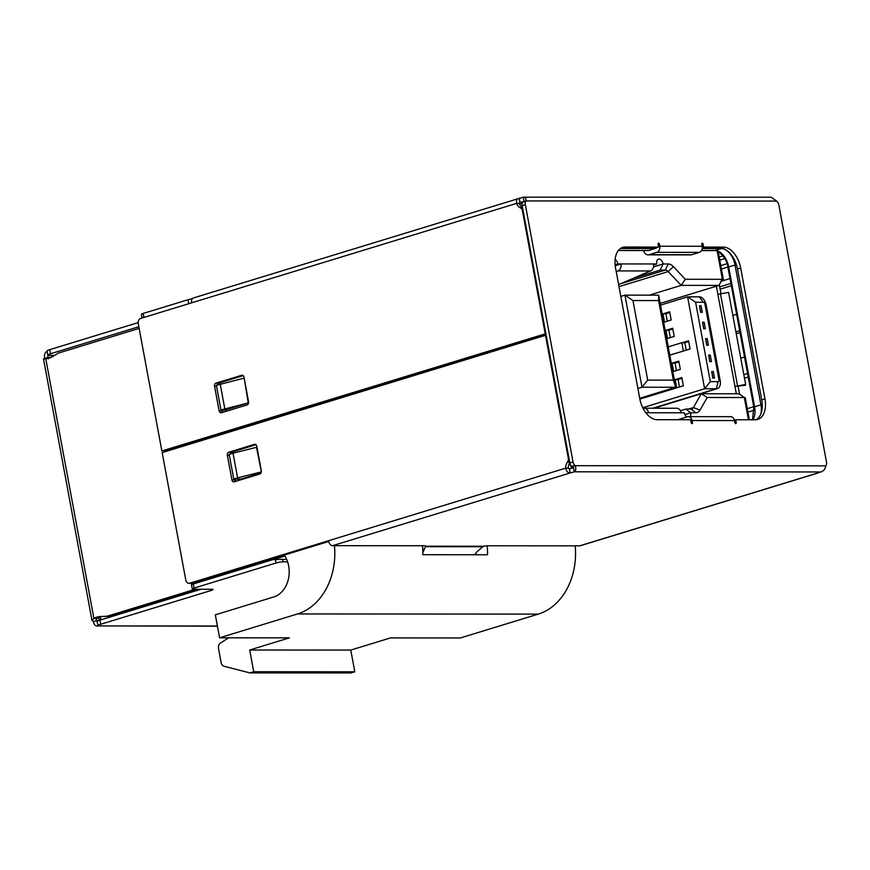 <?xml version="1.0" encoding="UTF-8"?>
<svg xmlns="http://www.w3.org/2000/svg" width="870" height="870" viewBox="0 0 870 870"><rect width="100%" height="100%" fill="white"/><g stroke="black" fill="none" stroke-linecap="round" stroke-linejoin="round"><path stroke-width="1.3" d="M273.017 559.66L284.947 556.017A25.763 20.064 90 0 1 288.655 565.913A25.763 20.064 90 0 1 273.778 596.95L215.325 614.84L219.577 637.808L297.551 613.948A62.259 48.492 -90 0 0 334.45 545.686M345.336 396.557L345.172 395.687M575.179 545.838A62.259 48.492 90 0 1 538.291 614.111L460.317 637.971L390.478 637.917L350.773 650.075L354.808 671.792L350.958 672.967L249.897 672.901L224.155 666.289A5.068 3.948 -90 0 1 221.089 662.483L218.522 648.672A5.068 3.948 -90 0 1 220.599 642.963L228.636 637.819M402.734 378.069L402.886 378.95L402.734 378.069M199.426 582.106L199.263 581.203A5.068 3.948 90 0 1 199.241 581.203M363.312 391.054L363.149 390.184M335.298 399.635L335.135 398.754M261.413 471.877L256.487 447.321L233.029 453.205L237.597 477.858L261.054 471.986M248.254 402.919L225.2 409.966L220.958 409.966L248.254 402.919L244.176 378.091M233.203 453.161L232.942 451.747L233.203 453.161M225.482 411.51L225.2 409.966L225.482 411.51M233.029 453.205L229.191 454.379L233.758 479.033L241.175 479.044L261.076 472.954M220.958 409.966L216.38 385.301L243.676 378.243M233.758 479.033L237.597 477.858M219.577 637.808L289.416 637.851L249.712 650.01L253.735 671.727L249.897 672.901M253.735 671.727L354.808 671.792M249.712 650.01L350.773 650.075M422.472 545.74A62.259 48.492 90 0 1 422.831 554.712L487.526 554.755A62.259 48.492 -90 0 0 487.167 545.827M224.797 408.791L220.23 384.127M639.841 399.015L676.969 387.748M679.481 386.987L678.1 379.527L674.337 379.766M676.653 387.748L675.131 379.527M672.814 371.544L673.924 371.305M676.436 370.533L675.055 363.084L671.292 363.323M673.608 371.305L672.075 363.084M669.769 355.101L683.679 350.936M686.191 350.175L684.81 342.726L681.841 342.715L668.247 346.88M683.363 350.936L681.841 342.715M666.725 338.658L667.823 338.419M670.335 337.647L668.954 330.198L665.202 330.437M667.507 338.419L665.985 330.198M663.669 322.215L664.778 321.965M667.29 321.204L665.909 313.755L662.146 313.983M664.462 321.965L662.94 313.744M615.133 259.456A5.068 3.099 73 0 1 617.82 263.936L615.112 264.763M721.328 280.444L721.861 280.281A4.23 0.62 169.5 0 0 723.361 279.509A4.23 0.62 169.5 0 0 722.404 279.303L718.946 285.403L681.199 285.382L668.203 271.581A6.427 3.915 73 0 0 665.311 270.081L668.247 263.969L663.103 263.969A5.068 3.099 73 0 0 659.003 259.032A5.068 3.099 73 0 0 658.438 259.119A5.068 3.099 73 0 0 656.741 263.958L653.664 264.904M703.341 302.238L695.608 302.238L710.333 381.636L718.054 381.636A2.012 1.229 73 0 0 718.957 379.679L704.972 304.195A2.012 1.229 73 0 0 703.341 302.238L699.36 296.833A8.45 5.155 -107 0 1 706.19 305.065L720.186 380.549A8.45 5.155 -107 0 1 717.348 388.629A8.45 5.155 -107 0 1 716.401 388.76L704.635 388.76L642.734 407.704M700.6 312.33L702.318 312.297L701.1 305.718L699.513 305.718L700.6 312.33L702.318 312.297M703.645 328.784L705.374 328.74L704.145 322.161L702.558 322.161L703.645 328.784L705.374 328.74M706.701 345.227L708.419 345.183L707.201 338.604L705.603 338.604L706.701 345.227L708.419 345.183M709.746 361.67L711.464 361.626L710.246 355.058L708.658 355.058L709.746 361.67L711.464 361.626M712.791 378.113L714.509 378.08L713.291 371.501L711.703 371.501L712.791 378.113L714.509 378.08M745.644 384.464L734.965 386.421L745.231 385.29L745.644 384.464L728.582 292.374L717.891 294.332L716.391 286.187L660.189 303.391M717.891 294.332L736.324 393.784M739.587 394.219L738.141 386.421M680.405 410.727L685.93 409.041L691.074 409.041A6.427 3.915 73 0 0 691.791 408.933A6.427 3.915 73 0 0 693.412 407.551L701.285 393.751L739.032 393.784L744.318 397.536A4.23 0.62 -10.5 0 1 745.275 397.753L749.353 419.764M743.796 397.536L707.212 397.514L700.013 410.129A11.495 7.014 -107 0 1 695.826 412.793L690.682 412.793L684.864 414.577M643.061 408.356L643.43 408.291A5.916 4.611 90 0 1 644.104 408.226L676.664 408.247A5.916 4.611 90 0 1 681.145 412.793L684.32 412.793A5.068 3.099 73 0 0 686.626 417.002M690.193 416.654A5.068 3.099 73 0 0 690.682 412.793L685.93 409.041M644.104 408.226A5.916 4.611 90 0 1 648.585 412.771L645.834 412.761M617.82 263.936L620.995 263.936A5.916 4.611 -90 0 1 617.972 270.929L616.243 271.668M618.635 284.577L650.532 270.951A5.916 4.611 -90 0 0 653.555 263.958L656.741 263.958M668.247 263.969A11.495 7.014 -107 0 1 673.423 266.655L685.299 279.27L721.872 279.303M620.354 283.837L665.311 270.081L660.178 270.081L633.36 278.28M653.511 266.905L663.103 263.969L660.178 270.081M647.704 380.103L673.347 380.114L658.601 300.552L632.958 300.541L647.704 380.103L642.006 387.226L624.932 295.137L658.655 295.158L675.729 387.248L642.006 387.226L637.895 388.488M632.958 300.541L624.932 295.137L620.821 296.398M673.347 380.114L675.729 387.248L639.7 398.275M720.958 293.658L719.294 284.697M707.212 397.514L701.285 393.751L653.979 408.226M718.946 285.403L716.391 286.187M685.299 279.27L681.199 285.382L649.27 295.147M710.333 381.636L704.635 388.76L687.594 296.833L660.504 305.12M695.608 302.238L687.594 296.833L699.36 296.833M663.69 322.302L671.183 320.008L669.661 311.786L663.255 313.744M666.735 338.745L674.228 336.451L672.706 328.229L666.3 330.198M669.791 355.188L690.084 348.979L688.561 340.757L682.156 342.715M672.836 371.642L680.329 369.348L678.807 361.126L672.401 363.084M639.863 399.102L683.374 385.791L681.852 377.569L675.446 379.527M658.601 300.552L658.655 295.158M681.993 378.341L678.1 379.527M678.948 361.887L675.055 363.084M688.703 341.529L684.81 342.726M672.847 329.001L668.954 330.198M669.802 312.558L665.909 313.755M615.21 265.709L620.995 263.936L653.555 263.958M699.513 305.718L700.731 312.297M702.558 322.161L703.776 328.74M705.603 338.604L706.832 345.183M708.658 355.058L709.876 361.626M711.703 371.501L712.921 378.08M744.481 378.167L748.233 377.014M731.322 285.751L720.121 289.177M744.535 357.026L740.772 358.179M747.58 373.48L743.828 374.622M719.773 260.13L724.754 258.608M719.186 257.009L722.937 255.856M362.268 391.38L362.105 390.499M732.855 315.418L736.607 314.277M739.652 330.72L735.9 331.872M740 332.568L736.237 333.71M98.68 620.56L96.668 620.56L96.559 618.396L93.906 618.396L45.795 358.821A23.958 18.662 -90 0 0 48.85 358.222A23.958 18.662 -90 0 0 52.33 356.689L58.138 353.253A4.23 3.295 90 0 1 58.747 352.981L139.146 328.381M138.841 326.739L50.525 353.764C48.111 354.471 47.252 355.025 47.926 355.406L47.893 357.439L44.696 358.418C42.826 358.929 43.185 359.06 45.795 358.821L45.012 358.864M46.98 351.045L47.926 355.406L54.06 355.406M48.448 358.821L47.893 357.439L48.448 358.821M96.146 619.723L96.668 620.56L93.46 621.539L91.992 620.495L43.5 358.875L44.696 358.418C44 354.84 44.827 352.47 47.165 351.295C46.491 350.914 47.35 350.36 49.764 349.653L50.525 353.764M91.992 620.495L93.906 618.396A23.958 18.662 -90 0 1 100.485 616.515L106.869 616.221A4.23 3.295 90 0 0 107.51 616.101L195.217 589.262M96.559 618.396A23.958 18.662 -90 0 1 103.138 616.515L109.522 616.221A4.23 3.295 90 0 0 110.164 616.101L197.871 589.273M194.195 583.705L192.139 583.705A5.916 0.859 -10.5 0 1 190.802 583.411A5.916 0.859 -10.5 0 1 190.824 583.302L190.802 583.411M197.403 582.726L195.554 582.334L249.646 565.674M238.282 480.577L237.999 479.033M220.393 384.083L220.132 382.68M235.77 481.349L235.346 479.033M230.691 453.912L230.506 452.911M226.787 432.836L226.624 431.966M222.97 412.282L222.546 409.966M217.881 384.834L217.696 383.833M250.745 565.337A5.068 3.948 90 0 1 249.994 565.674M93.46 621.539C94.058 624.954 95.591 626.411 98.071 625.921L217.391 626.008M217.424 626.161L98.071 625.921C97.386 625.541 98.256 624.997 100.67 624.279L99.909 620.169C97.494 620.886 96.624 621.43 97.309 621.811L96.331 618.766M97.125 621.571L98.071 625.921M287.611 561.835L283.076 561.835A5.068 0.74 169.5 0 0 276.051 562.999L194.086 588.087A5.068 0.74 169.5 0 0 192.281 589.012A5.068 0.74 169.5 0 0 193.423 589.262L211.878 589.273A5.068 0.74 -10.5 0 1 213.019 589.534A5.068 0.74 -10.5 0 1 211.214 590.458L100.67 624.279M200.883 589.273L99.909 620.169M276.051 562.999L275.409 559.551L272.723 559.671L193.314 583.977A5.068 0.74 169.5 0 0 191.509 584.901L192.281 589.012M286.676 559.366L282.619 559.366L283.076 561.835M138.145 322.607L49.764 349.653M188.746 303.717L188.007 299.737L143.18 313.45A5.068 0.74 169.5 0 0 141.375 314.385L142.049 318.007M188.007 299.737A5.068 0.74 -10.5 0 1 192.237 298.812M275.409 559.551L282.619 559.366M688.246 416.654L730.659 416.686A5.068 3.948 90 0 1 734.497 420.58L734.878 422.635A1.055 0.642 73 0 0 736.205 422.635L735.672 419.753L755.345 419.775A21.467 13.104 73 0 0 757.759 419.416A21.467 13.104 73 0 0 764.947 398.895L740.685 267.993A21.467 13.104 73 0 0 723.34 247.102L703.667 247.08L703.134 244.209A1.055 0.642 73 0 0 701.807 244.209L702.199 246.264A5.068 3.948 90 0 1 699.262 252.376L656.85 252.343A5.068 3.948 -90 0 0 659.775 246.232L659.395 244.176A1.055 0.642 73 0 0 658.068 244.176L658.601 247.058L625.139 247.036A21.467 13.104 73 0 0 622.724 247.384A21.467 13.104 73 0 0 615.547 267.906L639.809 398.808A21.467 13.104 73 0 0 657.144 419.71L690.606 419.731L691.139 422.602A1.055 0.642 73 0 0 692.466 422.602L692.085 420.547A5.068 3.948 -90 0 0 688.246 416.654A5.068 3.948 -90 0 0 687.322 416.795L679.644 419.144A5.916 4.611 -90 0 0 678.48 419.721M572.014 466.668L573.482 467.69L574.243 471.801C575.864 470.79 576.19 468.756 575.222 465.689L572.014 466.668A8.124 4.959 73 0 0 571.699 466.396A4.23 2.577 -107 0 1 569.839 462.927L522.152 205.646A4.23 2.577 -107 0 1 522.74 202.188A8.124 4.959 73 0 0 522.946 201.905L526.143 200.926C526.013 198.001 525.078 196.75 523.338 197.175L524.099 201.285L522.946 201.905M658.601 247.058L655.393 248.037L621.941 248.015A21.467 13.104 73 0 0 621.18 248.048M756.106 419.742A21.467 13.104 73 0 0 761.739 399.874L737.477 268.971A21.467 13.104 73 0 0 720.143 248.08L702.275 248.07M523.403 201.535A8.124 1.185 -10.5 0 1 520.01 202.46L519.249 198.349A8.124 1.185 -10.5 0 0 523.338 197.175L771.135 197.196L776.638 201.09A8.124 4.959 73 0 0 776.953 201.372A4.23 2.577 73 0 1 778.813 204.831L826.5 462.122A4.23 2.577 73 0 1 825.913 465.58A8.124 4.959 73 0 0 825.706 465.863C825.38 468.919 823.76 470.953 820.834 471.964A8.124 1.185 169.5 0 0 817.245 473.139L818.268 472.725M522.74 202.188L525.937 201.198A8.124 4.959 73 0 0 526.143 200.926L776.638 201.09M525.937 201.198A4.23 2.577 73 0 0 525.349 204.667L522.152 205.646M569.839 462.927L573.036 461.948L525.349 204.667M573.036 461.948A4.23 2.577 73 0 0 574.907 465.417L571.699 466.396M825.706 465.863L575.222 465.689A8.124 4.959 73 0 0 574.907 465.417M702.297 247.504L703.667 247.08M734.41 420.145L735.672 419.753M474.759 554.745L477.228 551.504L483.394 546.251A8.591 1.251 -10.5 0 1 488.429 545.784L579.659 545.849L817.245 473.139M572.928 467.32L573.602 468.375M569.774 462.579A8.124 6.329 -90 0 0 568.327 468.158L569.382 468.865L570.144 472.975L332.558 545.686L423.777 545.74A8.591 1.251 -10.5 0 1 425.724 546.164A8.591 1.251 -10.5 0 1 425.724 546.219L423.353 551.46L422.624 547.524M569.382 468.865A8.124 1.185 169.5 0 0 573.319 467.755M568.327 468.158L565.674 468.158C566.446 471.355 567.936 472.954 570.144 472.975A8.124 1.185 169.5 0 0 574.243 471.801L820.834 471.964M332.558 545.686A5.068 3.099 -107 0 1 328.458 540.748L189.747 583.194L195.609 582.215L328.642 541.499M569.687 462.111L567.447 462.111A4.23 3.295 -90 0 0 568.284 458.196L545.512 335.309L546.186 335.309M545.512 335.309L162.168 452.607L185.788 580.062A4.23 3.295 -90 0 0 188.986 583.302A4.23 3.295 -90 0 0 189.747 583.194M229.995 454.129A2.534 1.979 90 0 1 231.463 452.204L255.965 444.7M235.411 481.458A2.534 1.979 90 0 1 234.574 479.925L234.411 479.033M254.431 444.363L228.81 452.204A2.534 1.979 -90 0 0 227.353 455.249L231.92 479.925A2.534 1.979 -90 0 0 233.845 481.871A2.534 1.979 -90 0 0 234.302 481.806L259.912 473.965A2.534 1.979 -90 0 0 261.381 470.909L256.813 446.245A2.534 1.979 -90 0 0 254.888 444.287A2.534 1.979 -90 0 0 254.431 444.363L255.345 444.363M567.447 462.111A8.124 6.329 -90 0 0 565.674 468.158L328.458 540.748M519.64 202.569L519.249 203.395A8.124 6.329 -90 0 0 522.5 207.538M520.01 202.46L519.249 203.395L516.595 203.395C516.204 200.274 517.084 198.588 519.249 198.349L193.357 297.975A5.068 3.099 -107 0 0 191.65 302.825L140.679 318.42A4.23 3.295 -90 0 0 138.243 323.52L161.863 450.964L545.881 333.667M545.979 334.232L170.911 449.007L161.863 450.964M545.196 333.667L522.424 210.779A4.23 3.295 -90 0 0 520.303 207.767A8.124 6.329 90 0 1 516.595 203.395L191.65 302.825M217.195 385.051A2.534 1.979 90 0 1 218.664 383.137L243.165 375.633M222.611 412.391A2.534 1.979 90 0 1 221.774 410.857L221.611 409.966M241.632 375.296L216.01 383.126A2.534 1.979 -90 0 0 214.553 386.182L219.12 410.857A2.534 1.979 -90 0 0 221.034 412.804A2.534 1.979 -90 0 0 221.502 412.728L247.113 404.898A2.534 1.979 -90 0 0 248.581 401.842L244.002 377.167A2.534 1.979 -90 0 0 242.088 375.22A2.534 1.979 -90 0 0 241.632 375.296L242.545 375.296M817.68 473.095L580.225 545.762A5.068 3.099 -107 0 1 579.659 545.849M422.831 552.156L423.353 551.46M422.537 546.48L423.059 545.74M191.694 583.194L188.986 583.302M647.661 250.538A1.686 1.316 -90 0 0 648.4 250.582L656.078 248.233A0.848 0.663 -90 0 0 656.556 247.678M656.85 252.343L649.161 254.692A5.916 4.611 -90 0 1 648.085 254.856A5.916 4.611 -90 0 1 643.724 250.81L643.648 250.538M648.085 254.856L690.508 254.888A5.916 4.611 90 0 0 691.585 254.725L699.262 252.376M297.551 613.948L538.291 614.111M101.692 619.625A5.068 3.099 -107 0 1 99.767 617.069M54.951 355.134L53.668 355.525A5.068 3.099 73 0 0 52.374 356.656M722.404 279.303L717.184 251.115M748.439 419.764L744.318 397.536M681.145 412.793L648.585 412.771M691.074 409.041L695.826 412.793M673.423 266.655L668.203 271.581L619.016 286.632M700.013 410.129L693.412 407.551L688.529 409.041M718.054 381.636L716.401 388.76L652.794 408.226M720.186 380.549L718.957 379.679M704.972 304.195L706.19 305.065M650.532 270.951L617.972 270.929M737.543 385.834L720.469 293.745M569.187 463.645L569.578 462.905M545.925 335.309L545.74 334.308M573.265 467.668L569.165 468.887M357.091 392.044L357.244 392.914M355.699 393.392L355.536 392.511M352.47 393.447L352.633 394.327L352.437 393.457M701.492 250.517L715.031 250.517L721.382 248.581L702.199 248.57M655.099 248.537L620.43 248.516M618.385 250.462L648.748 250.473M714.248 250.517A2.142 1.675 -90 0 0 715.031 250.517A16.911 10.309 -107 0 1 728.679 266.97L735.03 265.035A16.911 10.309 73 0 0 721.382 248.581A2.142 1.675 90 0 0 721.937 248.254M701.459 250.571L714.64 250.582C716.619 249.157 727.211 257.455 727.918 267.362L728.679 266.97L754.584 406.758L760.935 404.811L735.03 265.035L736.411 264.708M727.918 267.362L753.822 407.149L754.584 406.758A16.911 10.309 -107 0 1 752.876 419.764M760.858 413.87A16.911 10.309 73 0 0 760.935 404.811L762.261 404.496M522.098 205.266A4.296 2.621 73 0 0 522.163 207.082A4.296 0.631 169.5 0 1 522.402 207.006M569.948 463.416A4.296 0.631 169.5 0 0 569.687 463.492A4.296 2.621 -107 0 0 573.156 467.668A4.296 3.339 -90 0 0 573.243 467.647M730.898 283.435L719.697 286.872M727.853 267.046L721.415 269.015M720.893 281.336L729.984 278.563M754.214 410.172L747.928 412.086M50.895 357.439L47.893 357.439L48.078 358.44M110.164 616.101L107.51 616.101M109.522 616.221L106.869 616.221M103.138 616.515L100.485 616.515M168.508 450.671L168.323 449.659M194.086 588.087L193.314 583.977M211.214 590.458L210.997 589.273M143.18 313.45L143.92 317.43M659.775 246.232L702.199 246.264M734.497 420.58L692.085 420.547M621.941 248.015L625.139 247.036M720.143 248.08L723.34 247.102M483.394 546.251L425.724 546.219M568.284 458.196L568.958 458.196M523.098 210.779L522.424 210.779M520.303 207.767L522.544 207.767M234.574 479.925L231.92 479.925M229.343 455.26L227.353 455.249M231.463 452.204L228.81 452.204M221.774 410.857L219.12 410.857M216.543 386.182L214.553 386.182M218.664 383.137L216.01 383.126M737.477 268.971L740.685 267.993M761.739 399.874L764.947 398.895M482.176 546.719L425.658 546.686M734.998 423.005L736.205 422.635M691.248 422.983L692.466 422.602M658.133 244.557L659.395 244.176M701.883 244.59L703.134 244.209M691.585 254.725L649.161 254.692M97.951 617.722A5.068 5.068 0 0 0 100.507 619.984M53.668 355.525A5.068 5.068 0 0 0 51.08 357.353M717.348 388.629L653.294 408.226M723.361 279.509L718.185 251.582M522.163 203.417L519.575 204.211M648.552 250.538L618.331 250.517M753.822 407.149L752.496 419.764M720.784 265.6L726.983 263.708M747.297 408.672L753.735 406.703M166.322 451.334L166.116 450.214M523.261 201.655L523.979 200.6"/></g></svg>
